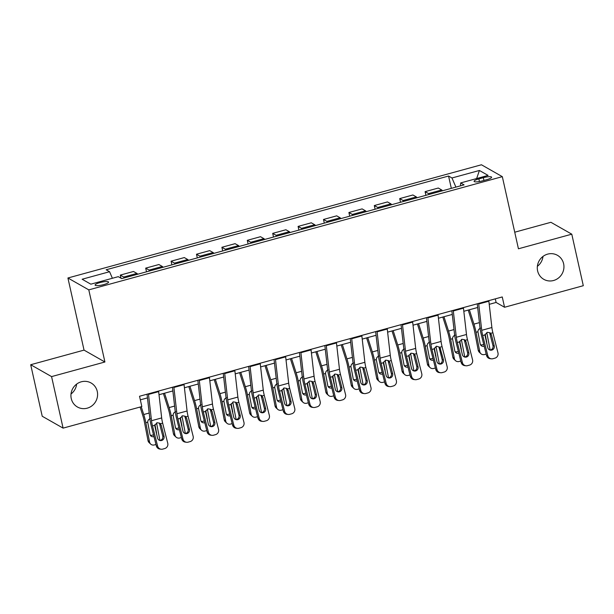 <?xml version="1.0" encoding="UTF-8"?>
<svg xmlns="http://www.w3.org/2000/svg" width="614" height="614" viewBox="0 0 614 614"><rect width="100%" height="100%" fill="white"/><g stroke="black" fill="none" stroke-linecap="round" stroke-linejoin="round"><path stroke-width="0.92" d="M76.635 384.111A13.815 13.178 -60.4 0 1 71.009 393.988M97.265 391.433A13.815 13.178 -60.4 0 1 92.092 405.708A13.815 13.178 -60.4 0 1 77.425 406.998A13.815 13.178 -60.4 0 1 71.255 398.555A13.815 13.178 -60.4 0 1 76.42 384.272A13.815 13.178 -60.4 0 1 91.087 382.982A13.815 13.178 -60.4 0 1 97.265 391.433M542.991 256.429A13.815 13.178 -60.4 0 1 537.365 266.315M563.621 263.751A13.815 13.178 -60.4 0 1 558.448 278.035A13.815 13.178 -60.4 0 1 543.781 279.324A13.815 13.178 -60.4 0 1 537.611 270.874A13.815 13.178 -60.4 0 1 542.784 256.591A13.815 13.178 -60.4 0 1 557.451 255.309A13.815 13.178 -60.4 0 1 563.621 263.751M103.636 284.612A6.907 1.435 -12.6 0 0 108.578 282.079A6.907 1.435 -12.6 0 0 100.028 282.563A6.907 1.435 -12.6 0 0 95.093 285.096A6.907 1.435 -12.6 0 0 103.636 284.612M30.7 364.724L51.576 376.605L104.917 361.999L84.041 350.118L30.7 364.724L42.22 416.246L63.088 428.127L141.834 406.568L139.531 396.26L502.252 296.953L504.554 307.261L583.3 285.702L571.78 234.18L550.911 222.299L514.739 232.207M84.041 350.118L67.916 277.988L481.445 164.775L502.321 176.655L88.792 289.869L67.916 277.988M483.333 177.669L478.859 178.889A6.693 1.389 -12.6 0 0 474.077 181.345A6.693 1.389 -12.6 0 0 482.358 180.884L486.833 179.656A6.693 1.389 -12.6 0 0 491.614 177.2A6.693 1.389 -12.6 0 0 483.333 177.669L483.955 180.447M455.903 187.101L451.973 177.976L448.565 176.034L106.161 269.776L109.576 271.718L112.393 278.272M451.973 177.976L479.411 170.469L488.099 175.412L460.661 182.926L460.492 185.85M109.576 271.718L82.138 279.232L90.826 284.175L118.264 276.661L121.672 278.61L464.077 184.868L460.661 182.926M51.576 376.605L63.088 428.127M104.917 361.999L88.792 289.869M502.321 176.655L518.439 248.785L571.78 234.18M489.228 304.329L496.097 302.449L504.554 307.261M140.33 399.844L147.467 397.887M159.018 394.725L172.864 390.934M184.415 387.772L198.268 383.98M209.819 380.818L223.665 377.027M235.216 373.865L249.069 370.073M260.62 366.911L274.473 363.12M286.017 359.957L299.87 356.166M311.421 353.004L325.274 349.212M336.825 346.05L350.671 342.259M362.222 339.097L376.075 335.305M387.626 332.143L401.472 328.352M413.022 325.19L426.876 321.398M438.427 318.236L452.272 314.445M463.823 311.283L477.677 307.491M495.291 298.864L496.097 302.449M448.565 176.034L451.321 188.36M442.502 190.77A8.634 1.88 -105.3 0 0 441.719 189.972L438.304 188.03L425.095 191.645L425.916 195.313M124.488 277.835A8.634 1.88 -105.3 0 0 123.698 277.037L120.29 275.095L120.981 278.211M120.29 275.095L133.499 271.48L136.907 273.422A8.634 1.88 -105.3 0 1 137.697 274.22M149.885 270.881A8.634 1.88 -105.3 0 0 149.102 270.083L145.687 268.141L146.508 271.81M145.687 268.141L158.896 264.527L162.311 266.468A8.634 1.88 -105.3 0 1 163.094 267.267M175.289 263.928A8.634 1.88 -105.3 0 0 174.499 263.13L171.091 261.188L171.905 264.857M171.091 261.188L184.3 257.573L187.707 259.515A8.634 1.88 -105.3 0 1 188.498 260.313M200.686 256.974A8.634 1.88 -105.3 0 0 199.903 256.176L196.488 254.234L197.309 257.903M196.488 254.234L209.696 250.619L213.112 252.561A8.634 1.88 -105.3 0 1 213.895 253.359M226.09 250.021A8.634 1.88 -105.3 0 0 225.307 249.223L221.892 247.281L222.713 250.942M221.892 247.281L235.101 243.666L238.508 245.608A8.634 1.88 -105.3 0 1 239.299 246.406M251.494 243.067A8.634 1.88 -105.3 0 0 250.704 242.269L247.288 240.327L248.11 243.988M247.288 240.327L260.497 236.705L263.913 238.654A8.634 1.88 -105.3 0 1 264.703 239.452M276.891 236.114A8.634 1.88 -105.3 0 0 276.108 235.316L272.693 233.374L273.514 237.035M272.693 233.374L285.901 229.751L289.317 231.693A8.634 1.88 -105.3 0 1 290.1 232.499M302.295 229.16A8.634 1.88 -105.3 0 0 301.505 228.362L298.089 226.412L298.911 230.081M298.089 226.412L311.298 222.798L314.713 224.739A8.634 1.88 -105.3 0 1 315.504 225.545M327.692 222.207A8.634 1.88 -105.3 0 0 326.909 221.401L323.494 219.459L324.315 223.128M323.494 219.459L336.702 215.844L340.118 217.786A8.634 1.88 -105.3 0 1 340.9 218.584M353.096 215.253A8.634 1.88 -105.3 0 0 352.306 214.447L348.898 212.505L349.711 216.174M348.898 212.505L362.106 208.89L365.514 210.832A8.634 1.88 -105.3 0 1 366.305 211.63M378.493 208.299A8.634 1.88 -105.3 0 0 377.71 207.494L374.294 205.552L375.116 209.221M374.294 205.552L387.503 201.937L390.918 203.879A8.634 1.88 -105.3 0 1 391.701 204.677M403.897 201.338A8.634 1.88 -105.3 0 0 403.106 200.54L399.699 198.598L400.52 202.267M399.699 198.598L412.907 194.983L416.315 196.925A8.634 1.88 -105.3 0 1 417.106 197.723M429.301 194.385A8.634 1.88 -105.3 0 0 428.511 193.587L425.095 191.645M476.641 178.551L479.411 170.469M488.798 300.645A7.552 1.642 74.7 0 1 488.874 301.228L491.883 327.531A10.791 2.349 -105.3 0 0 492.873 332.742L497.969 352.866A4.321 4.198 96.8 0 1 494.961 358.146L492.927 358.706A4.321 4.198 96.8 0 1 487.808 355.644L482.711 335.528L484.899 334.929L487.37 332.327L490.102 332.803L491.438 334.791L494.239 345.859A3.454 3.354 -83.2 0 1 490.578 350.18A3.454 3.354 -83.2 0 1 487.739 347.639L484.899 334.929M477.255 303.8L479.979 327.554A16.187 3.523 -105.3 0 0 481.46 335.374L486.549 355.498L487.808 355.644M478.636 303.423A7.552 1.642 74.7 0 1 478.713 304.007L481.721 330.309A10.791 2.349 -105.3 0 0 482.711 335.528M491.353 358.822L490.102 358.668A4.321 4.198 -83.2 0 1 486.549 355.498M486.779 332.55L489.918 348.852A4.321 3.976 133.1 0 1 489.972 350.041A3.454 3.354 96.8 0 0 492.981 345.713L489.734 333.11M468.206 310.078L473.095 325.397A10.791 2.349 74.7 0 1 474.492 330.846L478.214 350.187L479.757 351.63A4.321 3.976 133.1 0 0 484.599 354.531L486.196 354.094M469.365 309.763L473.939 324.123A16.187 3.523 74.7 0 1 476.034 332.289L479.757 351.63M484.2 346.196A3.454 3.177 -46.9 0 1 480.202 343.917L477.915 331.767C478.007 330.002 478.882 328.82 480.539 328.221M486.227 341.699L486.702 342.136L485.167 334.162M486.702 342.136A3.454 3.177 -46.9 0 1 486.679 343.472M480.877 353.672L479.334 352.229A4.321 3.976 -46.9 0 1 478.214 350.187M480.455 344.684A3.454 3.177 133.1 0 0 483.694 344.224M463.393 307.599A7.552 1.642 74.7 0 1 463.47 308.182L466.486 334.484A10.791 2.349 -105.3 0 0 467.469 339.695L472.565 359.819A4.321 4.198 96.8 0 1 469.556 365.1L467.523 365.66A4.321 4.198 96.8 0 1 462.403 362.605L457.315 342.482L459.502 341.883L461.974 339.281L464.698 339.765L466.034 341.745L468.835 352.812A3.454 3.354 -83.2 0 1 465.174 357.133A3.454 3.354 -83.2 0 1 462.334 354.593L459.502 341.883M451.85 310.753L454.575 334.507A16.187 3.523 -105.3 0 0 456.056 342.328L461.152 362.452L462.403 362.605M453.232 310.377A7.552 1.642 74.7 0 1 453.309 310.96L456.325 337.27A10.791 2.349 -105.3 0 0 457.315 342.482M465.957 365.775L464.698 365.622A4.321 4.198 -83.2 0 1 461.152 362.452M461.375 339.504L464.522 355.805A4.321 3.976 133.1 0 1 464.568 356.995A3.454 3.354 96.8 0 0 467.584 352.666L464.33 340.064M437.997 314.552A7.552 1.642 74.7 0 1 438.074 315.135L441.082 341.438A10.791 2.349 -105.3 0 0 442.072 346.649L447.169 366.773A4.321 4.198 96.8 0 1 444.16 372.053L442.126 372.614A4.321 4.198 96.8 0 1 437.007 369.559L431.911 349.435L434.098 348.836L436.569 346.235L439.885 347.248L443.438 359.773A3.454 3.354 -83.2 0 1 439.77 364.087A3.454 3.354 -83.2 0 1 436.93 361.546L434.098 348.836M426.454 317.707L429.171 341.461A16.187 3.523 -105.3 0 0 430.66 349.282L435.748 369.405L437.007 369.559M427.835 317.331A7.552 1.642 74.7 0 1 427.912 317.914L430.921 344.224A10.791 2.349 -105.3 0 0 431.911 349.435M440.553 372.729L439.302 372.583A4.321 4.198 -83.2 0 1 435.748 369.405M435.978 346.457L439.117 362.759A4.321 3.976 133.1 0 1 439.171 363.948A3.454 3.354 96.8 0 0 442.18 359.62L438.933 347.017M412.593 321.506A7.552 1.642 74.7 0 1 412.669 322.089L415.686 348.391A10.791 2.349 -105.3 0 0 416.668 353.603L421.764 373.726A4.321 4.198 96.8 0 1 418.756 379.015L416.722 379.567A4.321 4.198 96.8 0 1 411.603 376.512L406.506 356.389L408.701 355.79L411.173 353.188L413.897 353.672L415.233 355.659L418.034 366.727A3.454 3.354 -83.2 0 1 414.373 371.04A3.454 3.354 -83.2 0 1 411.534 368.507L408.701 355.79M401.049 324.66L403.774 348.414A16.187 3.523 -105.3 0 0 405.255 356.235L410.352 376.359L411.603 376.512M402.431 324.284A7.552 1.642 74.7 0 1 402.508 324.875L405.524 351.177A10.791 2.349 -105.3 0 0 406.506 356.389M415.156 379.682L413.897 379.536A4.321 4.198 -83.2 0 1 410.352 376.359M410.574 353.418L413.721 369.712A4.321 3.976 133.1 0 1 413.767 370.902A3.454 3.354 96.8 0 0 416.783 366.573L413.529 353.971M442.809 317.031L447.69 332.351A10.791 2.349 74.7 0 1 449.087 337.8L452.817 357.141L454.36 358.584A4.321 3.976 133.1 0 0 459.195 361.485L460.792 361.047M443.96 316.717L448.542 331.076A16.187 3.523 74.7 0 1 450.63 339.243L454.36 358.584M458.796 353.15A3.454 3.177 -46.9 0 1 454.797 350.87L452.518 338.721C452.602 336.956 453.477 335.774 455.135 335.175M460.83 348.652L461.298 349.09L459.763 341.115M461.298 349.09A3.454 3.177 -46.9 0 1 461.283 350.433M455.473 360.625L453.93 359.182A4.321 3.976 -46.9 0 1 452.817 357.141M455.051 351.638A3.454 3.177 133.1 0 0 458.297 351.177M417.405 323.985L422.294 339.312A10.791 2.349 74.7 0 1 423.683 344.753L427.413 364.102L428.956 365.537A4.321 3.976 133.1 0 0 433.799 368.438L435.395 368.001M418.556 323.67L423.138 338.03A16.187 3.523 74.7 0 1 425.233 346.196L428.956 365.537M433.392 360.103A3.454 3.177 -46.9 0 1 429.393 357.824L427.114 345.682C427.206 343.909 428.081 342.727 429.739 342.128M435.426 355.606L435.902 356.043L434.359 348.069M435.902 356.043A3.454 3.177 -46.9 0 1 435.879 357.386M430.076 367.579L428.534 366.144A4.321 3.976 -46.9 0 1 427.413 364.102M429.654 358.591A3.454 3.177 133.1 0 0 432.893 358.131M392.008 330.938L396.89 346.265A10.791 2.349 74.7 0 1 398.286 351.707L402.016 371.056L403.559 372.491A4.321 3.976 133.1 0 0 408.394 375.392L409.991 374.954M393.16 330.624L397.734 344.984A16.187 3.523 74.7 0 1 399.829 353.15L403.559 372.491M407.995 367.057A3.454 3.177 -46.9 0 1 403.997 364.777L401.717 352.636C401.802 350.863 402.677 349.681 404.334 349.082M410.029 362.559L410.497 362.997L408.962 355.022M410.497 362.997A3.454 3.177 -46.9 0 1 410.474 364.34M404.672 374.54L403.129 373.097A4.321 3.976 -46.9 0 1 402.016 371.056M404.25 365.545A3.454 3.177 133.1 0 0 407.496 365.084M387.196 328.459A7.552 1.642 74.7 0 1 387.265 329.043L390.281 355.345A10.791 2.349 -105.3 0 0 391.272 360.564L396.36 380.68A4.321 4.198 96.8 0 1 393.351 385.968L391.325 386.521A4.321 4.198 96.8 0 1 386.206 383.466L381.11 363.342L383.297 362.744L385.769 360.142L388.493 360.625L389.836 362.613L392.638 373.68A3.454 3.354 -83.2 0 1 388.969 377.994A3.454 3.354 -83.2 0 1 386.129 375.461L383.297 362.744M375.653 331.614L378.37 355.376A16.187 3.523 -105.3 0 0 379.851 363.189L384.947 383.313L386.206 383.466M377.034 331.238A7.552 1.642 74.7 0 1 377.111 331.829L380.12 358.131A10.791 2.349 -105.3 0 0 381.11 363.342M389.752 386.636L388.501 386.49A4.321 4.198 -83.2 0 1 384.947 383.313M388.355 377.863A3.454 3.354 96.8 0 0 391.379 373.527L388.132 360.925M366.604 337.9L371.493 353.219A10.791 2.349 74.7 0 1 372.882 358.66L376.612 378.009L378.155 379.452A4.321 3.976 133.1 0 0 382.99 382.345L384.594 381.908M367.755 337.577L372.337 351.937A16.187 3.523 74.7 0 1 374.425 360.103L378.155 379.452M385.178 360.372L388.317 376.666A4.321 3.976 133.1 0 1 388.37 377.856M382.591 374.01A3.454 3.177 -46.9 0 1 378.592 371.731L376.313 359.589C376.405 357.816 377.272 356.634 378.938 356.036M384.625 369.513L385.101 369.95L383.558 361.976M385.101 369.95A3.454 3.177 -46.9 0 1 385.078 371.293M379.275 381.494L377.733 380.051A4.321 3.976 -46.9 0 1 376.612 378.009M378.853 372.498A3.454 3.177 133.1 0 0 382.092 372.038M361.792 335.413A7.552 1.642 74.7 0 1 361.869 335.996L364.877 362.298A10.791 2.349 -105.3 0 0 365.867 367.517L370.963 387.634A4.321 4.198 96.8 0 1 367.955 392.922L365.921 393.474A4.321 4.198 96.8 0 1 360.802 390.42L355.706 370.296L357.901 369.697L360.372 367.103L363.097 367.579L364.432 369.567L367.233 380.634A3.454 3.354 -83.2 0 1 363.572 384.955A3.454 3.354 -83.2 0 1 360.733 382.415L357.901 369.697M350.249 338.575L352.973 362.329A16.187 3.523 -105.3 0 0 354.455 370.142L359.551 390.266L360.802 390.42M351.63 338.191A7.552 1.642 74.7 0 1 351.707 338.782L354.723 365.084A10.791 2.349 -105.3 0 0 355.706 370.296M364.355 393.589L363.097 393.444A4.321 4.198 -83.2 0 1 359.551 390.266M359.773 367.325L362.92 383.62A4.321 3.976 133.1 0 1 362.966 384.817A3.454 3.354 96.8 0 0 365.982 380.48L362.728 367.878M336.388 342.366A7.552 1.642 74.7 0 1 336.464 342.95L339.481 369.252A10.791 2.349 -105.3 0 0 340.471 374.471L345.559 394.587A4.321 4.198 96.8 0 1 342.551 399.875L340.524 400.428A4.321 4.198 96.8 0 1 335.397 397.373L330.309 377.249L332.496 376.651L334.968 374.056L337.692 374.532L339.028 376.52L341.829 387.587A3.454 3.354 -83.2 0 1 338.168 391.909A3.454 3.354 -83.2 0 1 335.328 389.368L332.496 376.651M324.852 345.528L327.569 369.283A16.187 3.523 -105.3 0 0 329.05 377.096L334.146 397.22L335.397 397.373M326.234 345.145A7.552 1.642 74.7 0 1 326.303 345.736L329.319 372.038A10.791 2.349 -105.3 0 0 330.309 377.249M338.951 400.543L337.692 400.397A4.321 4.198 -83.2 0 1 334.146 397.22M337.546 391.77A3.454 3.354 96.8 0 0 340.578 387.434L337.324 374.832M310.991 349.32A7.552 1.642 74.7 0 1 311.068 349.903L314.076 376.213A10.791 2.349 -105.3 0 0 315.066 381.424L320.163 401.548A4.321 4.198 96.8 0 1 317.154 406.829L315.12 407.381A4.321 4.198 96.8 0 1 310.001 404.327L304.905 384.203L307.092 383.604L309.563 381.01L312.296 381.486L313.631 383.474L316.433 394.541A3.454 3.354 -83.2 0 1 312.772 398.862A3.454 3.354 -83.2 0 1 309.932 396.322L307.092 383.604M299.448 352.482L302.172 376.236A16.187 3.523 -105.3 0 0 303.654 384.057L308.742 404.173L310.001 404.327M300.829 352.098A7.552 1.642 74.7 0 1 300.906 352.689L303.922 378.991A10.791 2.349 -105.3 0 0 304.905 384.203M313.547 407.504L312.296 407.351A4.321 4.198 -83.2 0 1 308.742 404.173M312.15 398.724A3.454 3.354 96.8 0 0 315.174 394.388L311.927 381.785M285.587 356.273A7.552 1.642 74.7 0 1 285.663 356.857L288.68 383.167A10.791 2.349 -105.3 0 0 289.67 388.378L294.758 408.502A4.321 4.198 96.8 0 1 291.75 413.782L289.716 414.335A4.321 4.198 96.8 0 1 284.597 411.28L279.508 391.156L281.696 390.558L284.167 387.964L286.892 388.439L288.227 390.427L291.028 401.495A3.454 3.354 -83.2 0 1 287.367 405.816A3.454 3.354 -83.2 0 1 284.528 403.275L281.696 390.558M274.051 359.436L276.768 383.19A16.187 3.523 -105.3 0 0 278.249 391.011L283.346 411.127L284.597 411.28M275.425 359.06A7.552 1.642 74.7 0 1 275.502 359.643L278.518 385.945A10.791 2.349 -105.3 0 0 279.508 391.156M288.15 414.458L286.892 414.304A4.321 4.198 -83.2 0 1 283.346 411.127M286.746 405.677A3.454 3.354 96.8 0 0 289.777 401.341L286.523 388.739M260.19 363.227A7.552 1.642 74.7 0 1 260.267 363.818L263.276 390.12A10.791 2.349 -105.3 0 0 264.266 395.332L269.362 415.455A4.321 4.198 96.8 0 1 266.353 420.736L264.319 421.288A4.321 4.198 96.8 0 1 259.2 418.234L254.104 398.11L256.291 397.511L258.763 394.917L261.495 395.393L262.83 397.381L265.632 408.448A3.454 3.354 -83.2 0 1 261.971 412.769A3.454 3.354 -83.2 0 1 259.131 410.229L256.291 397.511M248.647 366.389L251.372 390.143A16.187 3.523 -105.3 0 0 252.853 397.964L257.941 418.088L259.2 418.234M250.028 366.013A7.552 1.642 74.7 0 1 250.105 366.596L253.114 392.899A10.791 2.349 -105.3 0 0 254.104 398.11M262.746 421.411L261.495 421.258A4.321 4.198 -83.2 0 1 257.941 418.088M261.349 412.631A3.454 3.354 96.8 0 0 264.373 408.295L261.127 395.7M341.2 344.853L346.089 360.172A10.791 2.349 74.7 0 1 347.486 365.614L351.216 384.963L352.758 386.406A4.321 3.976 133.1 0 0 357.594 389.299L359.19 388.862M342.359 344.531L346.933 358.891A16.187 3.523 74.7 0 1 349.028 367.057L352.758 386.406M357.194 380.964A3.454 3.177 -46.9 0 1 353.196 378.684L350.916 366.543C351.001 364.77 351.876 363.588 353.534 362.989M359.228 376.466L359.697 376.904L358.162 368.93M359.697 376.904A3.454 3.177 -46.9 0 1 359.674 378.247M353.871 388.447L352.329 387.004A4.321 3.976 -46.9 0 1 351.216 384.963M353.449 379.452A3.454 3.177 133.1 0 0 356.696 378.991M315.803 351.807L320.692 367.126A10.791 2.349 74.7 0 1 322.081 372.568L325.811 391.916L327.354 393.359A4.321 3.976 133.1 0 0 332.189 396.253L333.793 395.815M316.954 351.492L321.536 365.844A16.187 3.523 74.7 0 1 323.624 374.01L327.354 393.359M334.377 374.279L337.516 390.573A4.321 3.976 133.1 0 1 337.57 391.77M331.79 387.918A3.454 3.177 -46.9 0 1 327.792 385.638L325.512 373.496C325.604 371.731 326.471 370.541 328.137 369.943M333.824 383.42L334.292 383.857L332.757 375.883M334.292 383.857A3.454 3.177 -46.9 0 1 334.277 385.201M328.475 395.401L326.924 393.958A4.321 3.976 -46.9 0 1 325.811 391.916M328.053 386.413A3.454 3.177 133.1 0 0 331.291 385.945M290.399 358.76L295.288 374.079A10.791 2.349 74.7 0 1 296.685 379.521L300.407 398.87L301.958 400.313A4.321 3.976 133.1 0 0 306.793 403.206L308.389 402.769M291.558 358.446L296.132 372.798A16.187 3.523 74.7 0 1 298.227 380.964L301.958 400.313M308.972 381.233L312.112 397.527A4.321 3.976 133.1 0 1 312.165 398.724M306.394 394.871A3.454 3.177 -46.9 0 1 302.395 392.592L300.108 380.45C300.2 378.684 301.075 377.495 302.733 376.896M308.428 390.374L308.896 390.811L307.361 382.837M308.896 390.811A3.454 3.177 -46.9 0 1 308.873 392.154M303.07 402.354L301.528 400.911A4.321 3.976 -46.9 0 1 300.407 398.87M302.648 393.367A3.454 3.177 133.1 0 0 305.895 392.899M265.002 365.714L269.884 381.033A10.791 2.349 74.7 0 1 271.281 386.475L275.011 405.823L276.553 407.266A4.321 3.976 133.1 0 0 281.389 410.16L282.985 409.722M266.154 365.399L270.736 379.751A16.187 3.523 74.7 0 1 272.823 387.918L276.553 407.266M283.576 388.186L286.715 404.48A4.321 3.976 133.1 0 1 286.761 405.677M280.989 401.825A3.454 3.177 -46.9 0 1 276.991 399.545L274.711 387.403C274.796 385.638 275.671 384.448 277.328 383.85M283.023 397.327L283.491 397.765L281.956 389.79M283.491 397.765A3.454 3.177 -46.9 0 1 283.476 399.108M277.666 409.308L276.123 407.865A4.321 3.976 -46.9 0 1 275.011 405.823M277.244 400.32A3.454 3.177 133.1 0 0 280.491 399.852M239.598 372.667L244.487 387.987A10.791 2.349 74.7 0 1 245.884 393.428L249.606 412.777L251.149 414.22A4.321 3.976 133.1 0 0 255.992 417.113L257.588 416.676M240.757 372.353L245.331 386.705A16.187 3.523 74.7 0 1 247.427 394.871L251.149 414.22M258.172 395.14L261.311 411.434A4.321 3.976 133.1 0 1 261.364 412.631M255.585 408.778A3.454 3.177 -46.9 0 1 251.594 406.506L249.307 394.357C249.399 392.592 250.274 391.41 251.932 390.803M257.619 404.281L258.095 404.726L256.56 396.751M258.095 404.726A3.454 3.177 -46.9 0 1 258.072 406.061M252.27 416.261L250.727 414.818A4.321 3.976 -46.9 0 1 249.606 412.777M251.847 407.274A3.454 3.177 133.1 0 0 255.086 406.813M234.786 370.181A7.552 1.642 74.7 0 1 234.863 370.772L237.879 397.074A10.791 2.349 -105.3 0 0 238.861 402.285L243.958 422.409A4.321 4.198 96.8 0 1 240.949 427.689L238.915 428.25A4.321 4.198 96.8 0 1 233.796 425.187L228.707 405.063L230.895 404.465L233.366 401.871L236.091 402.347L237.426 404.334L240.227 415.402A3.454 3.354 -83.2 0 1 236.567 419.723A3.454 3.354 -83.2 0 1 233.727 417.182L230.895 404.465M223.243 373.343L225.967 397.097A16.187 3.523 -105.3 0 0 227.449 404.918L232.545 425.041L233.796 425.187M224.624 372.967A7.552 1.642 74.7 0 1 224.701 373.55L227.717 399.852A10.791 2.349 -105.3 0 0 228.707 405.063M237.349 428.365L236.091 428.211A4.321 4.198 -83.2 0 1 232.545 425.041M235.945 419.585A3.454 3.354 96.8 0 0 238.976 415.248L235.722 402.654M214.202 379.621L219.083 394.94A10.791 2.349 74.7 0 1 220.48 400.382L224.21 419.73L225.752 421.173A4.321 3.976 133.1 0 0 230.588 424.067L232.184 423.629M215.353 379.306L219.935 393.658A16.187 3.523 74.7 0 1 222.022 401.825L225.752 421.173M232.767 402.093L235.914 418.395A4.321 3.976 133.1 0 1 235.96 419.585M230.189 415.739A3.454 3.177 -46.9 0 1 226.19 413.46L223.91 401.31C223.995 399.545 224.87 398.363 226.528 397.757M232.222 411.234L232.691 411.679L231.156 403.705M232.691 411.679A3.454 3.177 -46.9 0 1 232.675 413.015M226.865 423.215L225.323 421.772A4.321 3.976 -46.9 0 1 224.21 419.73M226.443 414.227A3.454 3.177 133.1 0 0 229.69 413.767M209.389 377.134A7.552 1.642 74.7 0 1 209.458 377.725L212.475 404.027A10.791 2.349 -105.3 0 0 213.465 409.239L218.553 429.363A4.321 4.198 96.8 0 1 215.545 434.643L213.518 435.203A4.321 4.198 96.8 0 1 208.399 432.141L203.303 412.017L205.49 411.418L207.962 408.824L210.686 409.3L212.03 411.288L214.831 422.355A3.454 3.354 -83.2 0 1 211.162 426.676A3.454 3.354 -83.2 0 1 208.323 424.136L205.49 411.418M197.846 380.296L200.563 404.05A16.187 3.523 -105.3 0 0 202.044 411.871L207.141 431.995L208.399 432.141M199.228 379.92A7.552 1.642 74.7 0 1 199.304 380.503L202.313 406.806A10.791 2.349 -105.3 0 0 203.303 412.017M211.945 435.318L210.694 435.165A4.321 4.198 -83.2 0 1 207.141 431.995M207.371 409.047L210.51 425.349A4.321 3.976 133.1 0 1 210.564 426.538A3.454 3.354 96.8 0 0 213.572 422.209L210.326 409.607M188.797 386.574L193.686 401.894A10.791 2.349 74.7 0 1 195.075 407.343L198.806 426.684L200.348 428.127A4.321 3.976 133.1 0 0 205.191 431.02L206.788 430.583M189.949 386.26L194.531 400.612A16.187 3.523 74.7 0 1 196.626 408.778L200.348 428.127M204.784 422.693A3.454 3.177 -46.9 0 1 200.786 420.413L198.506 408.264C198.598 406.499 199.473 405.317 201.131 404.718M206.818 418.188L207.294 418.633L205.751 410.659M207.294 418.633A3.454 3.177 -46.9 0 1 207.271 419.968M201.469 430.168L199.926 428.726A4.321 3.976 -46.9 0 1 198.806 426.684M201.047 421.181A3.454 3.177 133.1 0 0 204.285 420.72M183.985 384.088A7.552 1.642 74.7 0 1 184.062 384.679L187.078 410.981A10.791 2.349 -105.3 0 0 188.061 416.192L193.157 436.316A4.321 4.198 96.8 0 1 190.148 441.596L188.114 442.157A4.321 4.198 96.8 0 1 182.995 439.094L177.899 418.971L180.094 418.372L182.565 415.778L185.29 416.254L186.625 418.241L189.427 429.309A3.454 3.354 -83.2 0 1 185.766 433.63A3.454 3.354 -83.2 0 1 182.926 431.089L180.094 418.372M172.442 387.25L175.167 411.004A16.187 3.523 -105.3 0 0 176.648 418.825L181.744 438.949L182.995 439.094M173.823 386.874A7.552 1.642 74.7 0 1 173.9 387.457L176.916 413.759A10.791 2.349 -105.3 0 0 177.899 418.971M186.549 442.272L185.29 442.118A4.321 4.198 -83.2 0 1 181.744 438.949M181.967 416L185.113 432.302A4.321 3.976 133.1 0 1 185.159 433.492A3.454 3.354 96.8 0 0 188.176 429.163L184.921 416.561M163.401 393.528L168.282 408.847A10.791 2.349 74.7 0 1 169.679 414.296L173.409 433.637L174.952 435.08A4.321 3.976 133.1 0 0 179.787 437.974L181.383 437.536M164.552 393.213L169.126 407.573A16.187 3.523 74.7 0 1 171.222 415.739L174.952 435.08M179.388 429.646A3.454 3.177 -46.9 0 1 175.389 427.367L173.11 415.217C173.194 413.452 174.069 412.27 175.727 411.672M181.422 425.141L181.89 425.586L180.355 417.612M181.89 425.586A3.454 3.177 -46.9 0 1 181.867 426.922M176.064 437.122L174.522 435.679A4.321 3.976 -46.9 0 1 173.409 433.637M175.642 428.135A3.454 3.177 133.1 0 0 178.889 427.674M158.581 391.041A7.552 1.642 74.7 0 1 158.658 391.632L161.674 417.934A10.791 2.349 -105.3 0 0 162.664 423.146L167.752 443.27A4.321 4.198 96.8 0 1 164.744 448.55L162.718 449.11A4.321 4.198 96.8 0 1 157.598 446.048L152.502 425.932L154.69 425.325L157.161 422.731L159.886 423.207L161.229 425.195L164.03 436.262A3.454 3.354 -83.2 0 1 160.361 440.583A3.454 3.354 -83.2 0 1 157.522 438.043L154.69 425.325M147.045 394.203L149.762 417.957A16.187 3.523 -105.3 0 0 151.244 425.778L156.34 445.902L157.598 446.048M148.427 393.827A7.552 1.642 74.7 0 1 148.504 394.411L151.512 420.713A10.791 2.349 -105.3 0 0 152.502 425.932M161.144 449.225L159.893 449.072A4.321 4.198 -83.2 0 1 156.34 445.902M156.57 422.954L159.709 439.256A4.321 3.976 133.1 0 1 159.763 440.445A3.454 3.354 96.8 0 0 162.771 436.117L159.525 423.514M140.092 407.044L142.885 415.801A10.791 2.349 74.7 0 1 144.275 421.25L148.005 440.591L149.547 442.034A4.321 3.976 133.1 0 0 154.383 444.935L155.987 444.498M141.243 406.729L143.73 414.527A16.187 3.523 74.7 0 1 145.817 422.693L149.547 442.034M153.984 436.6A3.454 3.177 -46.9 0 1 149.985 434.321L147.705 422.171C147.797 420.406 148.665 419.224 150.33 418.625M156.017 432.102L156.493 432.54L154.951 424.566M156.493 432.54A3.454 3.177 -46.9 0 1 156.47 433.875M150.668 444.075L149.125 442.633A4.321 3.976 -46.9 0 1 148.005 440.591M150.246 435.088A3.454 3.177 133.1 0 0 153.485 434.628M428.511 193.587L441.719 189.972M403.106 200.54L416.315 196.925M377.71 207.494L390.918 203.879M352.306 214.447L365.514 210.832M326.909 221.401L340.118 217.786M301.505 228.362L314.713 224.739M276.108 235.316L289.317 231.693M250.704 242.269L263.913 238.654M225.307 249.223L238.508 245.608M199.903 256.176L213.112 252.561M174.499 263.13L187.707 259.515M149.102 270.083L162.311 266.468M123.698 277.037L136.907 273.422M479.45 181.529L478.859 178.889M490.686 333.341L492.873 332.742M481.721 330.309L491.883 327.531M478.713 304.007L488.874 301.228M492.981 345.713L494.239 345.859M491.438 334.791L489.949 333.724M479.411 322.626L473.939 324.123M477.915 331.767L476.034 332.289M465.282 340.294L467.469 339.695M456.325 337.27L466.486 334.484M453.309 310.96L463.47 308.182M467.584 352.666L468.835 352.812M466.034 341.745L464.545 340.678M439.885 347.248L442.072 346.649M430.921 344.224L441.082 341.438M427.912 317.914L438.074 315.135M442.18 359.62L443.438 359.773M440.637 348.698L439.148 347.631M414.481 354.209L416.668 353.603M405.524 351.177L415.686 348.391M402.508 324.875L412.669 322.089M416.783 366.573L418.034 366.727M415.233 355.659L413.744 354.585M454.007 329.58L448.542 331.076M452.518 338.721L450.63 339.243M428.61 336.533L423.138 338.03M427.114 345.682L425.233 346.196M403.206 343.487L397.734 344.984M401.717 352.636L399.829 353.15M389.084 361.162L391.272 360.564M380.12 358.131L390.281 355.345M377.111 331.829L387.265 329.043M391.379 373.527L392.638 373.68M389.836 362.613L388.347 361.539M377.81 350.44L372.337 351.937M376.313 359.589L374.425 360.103M363.68 368.116L365.867 367.517M354.723 365.084L364.877 362.298M351.707 338.782L361.869 335.996M365.982 380.48L367.233 380.634M364.432 369.567L362.943 368.492M338.276 375.07L340.471 374.471M329.319 372.038L339.481 369.252M326.303 345.736L336.464 342.95M340.578 387.434L341.829 387.587M339.028 376.52L337.546 375.446M312.879 382.023L315.066 381.424M303.922 378.991L314.076 376.213M300.906 352.689L311.068 349.903M315.174 394.388L316.433 394.541M313.631 383.474L312.142 382.399M287.475 388.977L289.67 388.378M278.518 385.945L288.68 383.167M275.502 359.643L285.663 356.857M289.777 401.341L291.028 401.495M288.227 390.427L286.738 389.36M262.078 395.93L264.266 395.332M253.114 392.899L263.276 390.12M250.105 366.596L260.267 363.818M264.373 408.295L265.632 408.448M262.83 397.381L261.341 396.314M352.405 357.394L346.933 358.891M350.916 366.543L349.028 367.057M327.009 364.348L321.536 365.844M325.512 373.496L323.624 374.01M301.604 371.301L296.132 372.798M300.108 380.45L298.227 380.964M276.2 378.255L270.736 379.751M274.711 387.403L272.823 387.918M250.804 385.208L245.331 386.705M249.307 394.357L247.427 394.871M236.674 402.884L238.861 402.285M227.717 399.852L237.879 397.074M224.701 373.55L234.863 370.772M238.976 415.248L240.227 415.402M237.426 404.334L235.937 403.268M225.399 392.162L219.935 393.658M223.91 401.31L222.022 401.825M211.277 409.837L213.465 409.239M202.313 406.806L212.475 404.027M199.304 380.503L209.458 377.725M213.572 422.209L214.831 422.355M212.03 411.288L210.541 410.221M200.003 399.115L194.531 400.612M198.506 408.264L196.626 408.778M185.873 416.791L188.061 416.192M176.916 413.759L187.078 410.981M173.9 387.457L184.062 384.679M188.176 429.163L189.427 429.309M186.625 418.241L185.136 417.175M174.599 406.069L169.126 407.573M173.11 415.217L171.222 415.739M160.477 423.744L162.664 423.146M151.512 420.713L161.674 417.934M148.504 394.411L158.658 391.632M162.771 436.117L164.03 436.262M161.229 425.195L159.74 424.128M149.202 413.022L143.73 414.527M147.705 422.171L145.817 422.693"/></g></svg>
